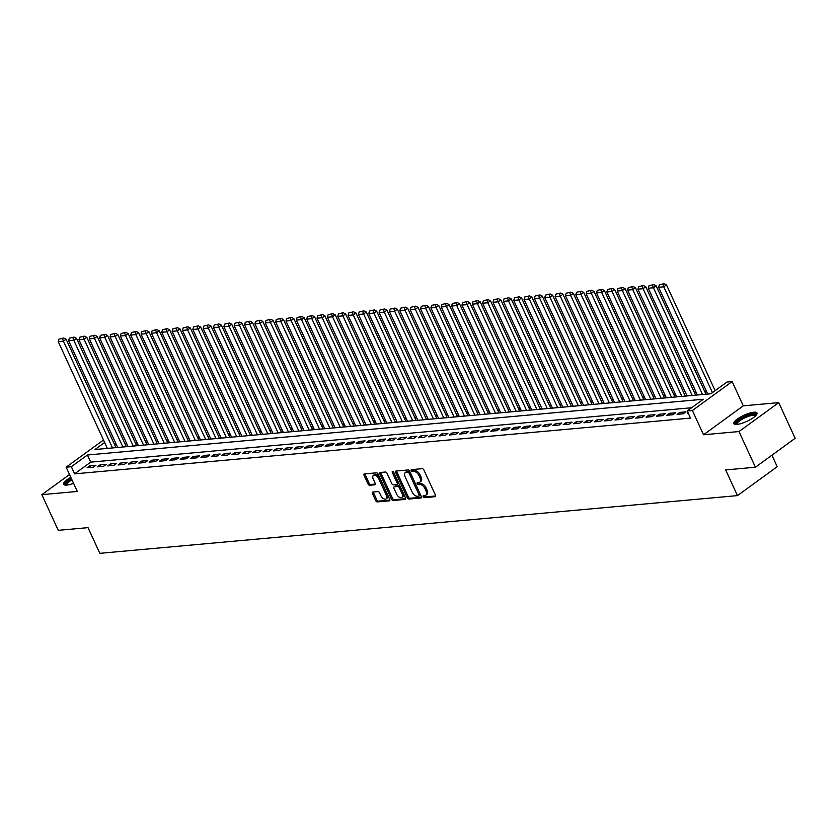 <?xml version="1.0" encoding="UTF-8"?>
<svg xmlns="http://www.w3.org/2000/svg" width="837" height="837" viewBox="0 0 837 837"><rect width="100%" height="100%" fill="white"/><g stroke="black" fill="none" stroke-linecap="round" stroke-linejoin="round"><path stroke-width="1.26" d="M423.145 496.749A1.119 0.649 -126 0 0 424.317 497.67L435.104 496.686A1.601 0.931 -126 0 0 435.407 496.582A1.601 0.931 -126 0 0 435.481 495.201L423.878 469.986A1.601 0.931 -126 0 0 422.225 468.678L411.427 469.651A1.119 0.649 -126 0 0 412.327 471.618L413.729 471.493A5.116 2.961 -126 0 1 419.044 475.678L420.007 477.781A5.116 2.961 -126 0 1 419.766 482.206A5.116 2.961 -126 0 1 418.814 482.551L417.422 482.677A1.119 0.649 -126 0 0 418.322 484.644L419.714 484.518A5.116 2.961 -126 0 1 425.029 488.703L426.002 490.806A5.116 2.961 -126 0 1 425.761 495.242A5.116 2.961 -126 0 1 424.809 495.577L423.407 495.703A1.119 0.649 -126 0 0 423.145 496.749M424.118 495.64A1.119 0.649 -126 0 0 425.384 496.885L435.669 495.954M412.128 469.588A1.119 0.649 -126 0 0 413.405 470.833L414.796 470.708L413.729 471.493M418.123 482.614A1.119 0.649 -126 0 0 419.4 483.859L420.791 483.734L419.714 484.518M70.831 477.372A12.712 3.39 -24.7 0 0 63.633 484.299A12.712 3.39 -24.7 0 0 66.803 485.083A12.712 3.39 -24.7 0 0 73.562 483.326M737.031 424.401A12.712 3.39 -24.7 0 0 750.412 419.546A12.712 3.39 -24.7 0 0 756.962 412.997A12.712 3.39 -24.7 0 0 753.792 412.212A12.712 3.39 -24.7 0 0 740.41 417.067A12.712 3.39 -24.7 0 0 733.861 423.616A12.712 3.39 -24.7 0 0 737.031 424.401A10.19 2.72 -24.7 0 1 742.283 419.159A10.19 2.72 -24.7 0 1 752.976 415.278A10.19 2.72 -24.7 0 1 755.518 415.895M372.8 492.041A1.601 0.931 -126 0 0 372.507 492.156A1.601 0.931 -126 0 0 372.434 493.537L375.687 500.61A1.601 0.931 -126 0 0 377.351 501.918L389.331 500.829A1.601 0.931 -126 0 0 389.634 500.725A1.601 0.931 -126 0 0 389.707 499.344L378.115 474.129A1.601 0.931 -126 0 0 376.451 472.821L364.461 473.909A1.601 0.931 -126 0 0 364.168 474.014A1.601 0.931 -126 0 0 364.085 475.395L368.018 483.943A1.601 0.931 -126 0 0 369.682 485.251L374.809 484.79A1.601 0.931 -126 0 0 375.112 484.675A1.601 0.931 -126 0 0 375.185 483.294L373.229 479.057A4.279 2.48 -126 0 1 373.438 475.353A4.279 2.48 -126 0 1 378.669 478.565L386.307 495.159A4.279 2.48 -126 0 1 386.108 498.873A4.279 2.48 -126 0 1 380.866 495.65L379.6 492.888A1.601 0.931 -126 0 0 377.937 491.581L372.8 492.041M691.655 407.734L90.71 462.139L74.598 473.857L71.323 466.722L66.144 467.192L103.495 440.011M755.403 467.224L738.998 431.547L778.745 402.628L795.15 438.306L755.403 467.224L725.648 469.923L737.46 495.609L99.833 553.33L88.021 527.645L58.255 530.334L41.85 494.657L77.307 491.455L66.144 467.192M778.745 402.628L743.287 405.84L703.54 434.759L738.998 431.547M703.54 434.759L692.387 410.507L687.208 410.967L703.321 399.249L87.435 455.004L71.323 466.722M74.598 473.857L690.494 418.102L687.208 410.967M407.284 497.753A1.601 0.931 -126 0 0 408.948 499.061L420.938 497.973A1.601 0.931 -126 0 0 421.231 497.869A1.601 0.931 -126 0 0 421.304 496.477L409.712 471.273A1.601 0.931 -126 0 0 408.048 469.965L396.058 471.043A1.601 0.931 -126 0 0 395.765 471.147A1.601 0.931 -126 0 0 395.692 472.539L407.284 497.753L408.362 496.969A1.601 0.931 -126 0 0 410.015 498.277L421.492 497.241M405.139 499.407L393.149 500.484A1.601 0.931 -126 0 1 391.486 499.176L379.893 473.972A1.601 0.931 -126 0 1 379.967 472.581A1.601 0.931 -126 0 1 380.26 472.476L385.397 472.016A1.601 0.931 -126 0 1 387.05 473.323L391.758 483.545A1.601 0.931 -126 0 0 393.411 484.853L396.822 484.55A1.601 0.931 -126 0 0 397.115 484.435A1.601 0.931 -126 0 0 397.188 483.054L392.291 472.403A1.119 0.649 -126 0 1 393.714 472.277L405.506 497.91A1.601 0.931 -126 0 1 405.432 499.302A1.601 0.931 -126 0 1 405.139 499.407L405.621 499.051M69.523 474.527L41.85 494.657M688.108 412.913L687.418 413.426L688.307 413.342M677.06 414.357L683.274 413.792L685.953 411.846L679.749 412.4L677.06 414.357M666.712 415.298L672.917 414.733L675.605 412.777L669.391 413.342L666.712 415.298M656.354 416.23L662.569 415.675L665.258 413.719L659.043 414.284L656.354 416.23M646.007 417.171L652.222 416.606L654.9 414.65L648.696 415.215L646.007 417.171M635.66 418.102L641.864 417.548L644.553 415.591L638.338 416.156L635.66 418.102M625.302 419.044L631.516 418.479L634.205 416.533L627.991 417.088L625.302 419.044M614.954 419.986L621.169 419.421L623.847 417.464L617.643 418.029L614.954 419.986M604.607 420.917L610.811 420.352L613.5 418.406L607.285 418.96L604.607 420.917M594.249 421.858L600.464 421.293L603.153 419.337L596.938 419.902L594.249 421.858M583.902 422.79L590.116 422.235L592.795 420.279L586.591 420.844L583.902 422.79M573.554 423.731L579.759 423.166L582.447 421.21L576.233 421.775L573.554 423.731M563.196 424.662L569.411 424.108L572.1 422.151L565.885 422.716L563.196 424.662M552.849 425.604L559.064 425.039L561.742 423.083L555.538 423.648L552.849 425.604M542.502 426.546L548.706 425.981L551.395 424.024L545.18 424.589L542.502 426.546M532.144 427.477L538.358 426.912L541.037 424.966L534.833 425.52L532.144 427.477M521.796 428.418L528.001 427.853L530.689 425.897L524.485 426.462L521.796 428.418M511.438 429.35L517.653 428.785L520.342 426.839L514.127 427.393L511.438 429.35M501.091 430.291L507.306 429.726L509.984 427.77L503.78 428.335L501.091 430.291M490.744 431.222L496.948 430.668L499.637 428.711L493.422 429.276L490.744 431.222M480.386 432.164L486.6 431.599L489.289 429.643L483.075 430.208L480.386 432.164M470.038 433.095L476.253 432.541L478.931 430.584L472.727 431.149L470.038 433.095M459.691 434.037L465.895 433.472L468.584 431.526L462.369 432.08L459.691 434.037M449.333 434.978L455.548 434.413L458.237 432.457L452.022 433.022L449.333 434.978M438.986 435.91L445.2 435.345L447.879 433.399L441.674 433.953L438.986 435.91M428.638 436.851L434.842 436.286L437.531 434.33L431.317 434.895L428.638 436.851M418.28 437.782L424.495 437.228L427.184 435.271L420.969 435.836L418.28 437.782M407.933 438.724L414.148 438.159L416.826 436.203L410.622 436.768L407.933 438.724M397.585 439.655L403.79 439.101L406.479 437.144L400.264 437.709L397.585 439.655M387.228 440.597L393.442 440.032L396.131 438.075L389.916 438.64L387.228 440.597M376.88 441.538L383.084 440.973L385.773 439.017L379.569 439.582L376.88 441.538M366.533 442.47L372.737 441.905L375.426 439.959L369.211 440.513L366.533 442.47M356.175 443.411L362.39 442.846L365.068 440.89L358.864 441.455L356.175 443.411M345.827 444.342L352.032 443.777L354.721 441.831L348.506 442.386L345.827 444.342M335.47 445.284L341.684 444.719L344.373 442.763L338.158 443.328L335.47 445.284M325.122 446.215L331.337 445.661L334.015 443.704L327.811 444.269L325.122 446.215M314.775 447.157L320.979 446.592L323.668 444.635L317.453 445.2L314.775 447.157M304.417 448.088L310.632 447.533L313.32 445.577L307.106 446.142L304.417 448.088M294.069 449.03L300.284 448.465L302.963 446.519L296.758 447.073L294.069 449.03M283.722 449.971L289.926 449.406L292.615 447.45L286.4 448.015L283.722 449.971M273.364 450.902L279.579 450.337L282.268 448.391L276.053 448.946L273.364 450.902M263.017 451.844L269.232 451.279L271.91 449.323L265.706 449.887L263.017 451.844M252.669 452.775L258.874 452.221L261.562 450.264L255.348 450.829L252.669 452.775M242.311 453.717L248.526 453.152L251.215 451.195L245 451.76L242.311 453.717M231.964 454.648L238.179 454.093L240.857 452.137L234.653 452.702L231.964 454.648M221.617 455.59L227.821 455.025L230.51 453.068L224.295 453.633L221.617 455.59M211.259 456.531L217.474 455.966L220.152 454.01L213.948 454.575L211.259 456.531M200.911 457.462L207.116 456.897L209.805 454.951L203.6 455.506L200.911 457.462M190.564 458.404L196.768 457.839L199.457 455.883L193.242 456.447L190.564 458.404M180.206 459.335L186.421 458.77L189.099 456.824L182.895 457.379L180.206 459.335M169.859 460.277L176.063 459.712L178.752 457.755L172.537 458.32L169.859 460.277M159.501 461.208L165.716 460.653L168.404 458.697L162.19 459.262L159.501 461.208M149.153 462.15L155.368 461.585L158.047 459.628L151.842 460.193L149.153 462.15M138.806 463.081L145.01 462.526L147.699 460.57L141.484 461.135L138.806 463.081M128.448 464.022L134.663 463.457L137.352 461.511L131.137 462.066L128.448 464.022M118.101 464.964L124.315 464.399L126.994 462.442L120.79 463.007L118.101 464.964M107.753 465.895L113.958 465.33L116.646 463.384L110.432 463.939L107.753 465.895M97.395 466.837L103.61 466.272L106.299 464.315L100.084 464.88L97.395 466.837M95.941 465.257L89.737 465.811L87.048 467.768L93.263 467.213L95.941 465.257M706.47 391.339L704.733 391.496M696.112 392.271L694.386 392.427M685.765 393.212L684.028 393.369M675.417 394.143L673.68 394.3M665.059 395.085L663.322 395.242M654.712 396.027L652.975 396.183M644.364 396.958L642.628 397.115M634.007 397.899L632.27 398.056M623.659 398.83L621.922 398.987M613.301 399.772L611.575 399.929M602.954 400.703L601.217 400.86M592.606 401.645L590.87 401.802M582.249 402.576L580.522 402.733M571.901 403.518L570.164 403.675M561.554 404.459L559.817 404.616M551.196 405.39L549.47 405.547M540.848 406.332L539.112 406.489M530.501 407.263L528.764 407.42M520.143 408.205L518.417 408.362M509.796 409.136L508.059 409.293M499.448 410.078L497.712 410.235M489.09 411.019L487.354 411.176M478.743 411.95L477.006 412.107M468.396 412.892L466.659 413.049M458.038 413.823L456.301 413.98M447.69 414.765L445.954 414.922M437.332 415.696L435.606 415.853M426.985 416.638L425.248 416.795M416.638 417.569L414.901 417.726M406.28 418.51L404.553 418.667M395.932 419.452L394.196 419.609M385.585 420.383L383.848 420.54M375.227 421.325L373.501 421.482M364.88 422.256L363.143 422.413M354.532 423.198L352.795 423.355M344.174 424.129L342.438 424.286M333.827 425.07L332.09 425.227M323.48 426.012L321.743 426.169M313.122 426.943L311.385 427.1M302.774 427.885L301.038 428.042M292.427 428.816L290.69 428.973M282.069 429.758L280.332 429.915M271.722 430.689L269.985 430.846M261.364 431.63L259.637 431.787M251.016 432.562L249.28 432.719M240.669 433.503L238.932 433.66M230.311 434.445L228.585 434.602M219.964 435.376L218.227 435.533M209.616 436.318L207.879 436.475M199.258 437.249L197.532 437.406M188.911 438.19L187.174 438.347M178.563 439.122L176.827 439.279M168.206 440.063L166.469 440.22M157.858 441.005L156.121 441.162M147.511 441.936L145.774 442.093M137.153 442.878L135.416 443.035M126.805 443.809L125.069 443.966M116.448 444.75L114.721 444.907M737.46 495.609L777.207 466.69L771.923 455.202M104.625 442.491L94.947 449.532L710.843 393.777L726.955 382.049L732.134 381.578L692.387 410.507M743.287 405.84L732.134 381.578M90.71 462.139L87.435 455.004M679.749 412.4L680.502 414.043M669.391 413.342L670.155 414.985M659.043 414.284L659.797 415.926M648.696 415.215L649.449 416.857M638.338 416.156L639.102 417.799M627.991 417.088L628.744 418.73M617.643 418.029L618.397 419.672M607.285 418.96L608.049 420.603M596.938 419.902L597.691 421.545M586.591 420.844L587.344 422.486M576.233 421.775L576.986 423.417M565.885 422.716L566.639 424.359M555.538 423.648L556.291 425.29M545.18 424.589L545.933 426.232M534.833 425.52L535.586 427.163M524.485 426.462L525.238 428.105M514.127 427.393L514.881 429.036M503.78 428.335L504.533 429.977M493.422 429.276L494.186 430.919M483.075 430.208L483.828 431.85M472.727 431.149L473.48 432.792M462.369 432.08L463.133 433.723M452.022 433.022L452.775 434.665M441.674 433.953L442.428 435.596M431.317 434.895L432.08 436.537M420.969 435.836L421.722 437.479M410.622 436.768L411.375 438.41M400.264 437.709L401.017 439.352M389.916 438.64L390.67 440.283M379.569 439.582L380.322 441.225M369.211 440.513L369.964 442.156M358.864 441.455L359.617 443.097M348.506 442.386L349.27 444.028M338.158 443.328L338.912 444.97M327.811 444.269L328.564 445.912M317.453 445.2L318.217 446.843M307.106 446.142L307.859 447.785M296.758 447.073L297.512 448.716M286.4 448.015L287.164 449.657M276.053 448.946L276.806 450.588M265.706 449.887L266.459 451.53M255.348 450.829L256.112 452.472M245 451.76L245.754 453.403M234.653 452.702L235.406 454.345M224.295 453.633L225.048 455.276M213.948 454.575L214.701 456.217M203.6 455.506L204.354 457.148M193.242 456.447L193.996 458.09M182.895 457.379L183.648 459.021M172.537 458.32L173.301 459.963M162.19 459.262L162.943 460.905M151.842 460.193L152.596 461.836M141.484 461.135L142.248 462.777M131.137 462.066L131.89 463.708M120.79 463.007L121.543 464.65M110.432 463.939L111.195 465.581M100.084 464.88L100.838 466.523M89.737 465.811L90.49 467.454M425.761 495.242L426.828 494.458A5.116 2.961 -126 0 0 427.069 490.022L426.002 490.806M420.791 483.734A5.116 2.961 -126 0 1 426.106 487.919L427.069 490.022M419.766 482.206L420.844 481.432A5.116 2.961 -126 0 0 421.084 476.996L420.007 477.781M414.796 470.708A5.116 2.961 -126 0 1 420.111 474.893L421.084 476.996M396.571 471.001A1.601 0.931 -126 0 0 396.759 471.754L408.362 496.969M418.918 496.111A1.119 0.649 -126 0 0 419.17 495.065L409 472.936A1.119 0.649 -126 0 0 407.828 472.026L406.363 472.152A5.116 2.961 -126 0 0 405.411 472.497A5.116 2.961 -126 0 0 405.171 476.933L412.128 492.062A5.116 2.961 -126 0 0 417.443 496.247L418.918 496.111M419.986 495.337A1.119 0.649 -126 0 0 420.247 494.29L419.17 495.065M405.411 472.497L406.479 471.712A5.116 2.961 -126 0 1 407.431 471.377L408.906 471.241A1.119 0.649 -126 0 1 410.067 472.152L420.247 494.29M405.694 498.664L394.217 499.71L393.149 500.484M380.772 472.424A1.601 0.931 -126 0 0 380.961 473.187L392.563 498.402A1.601 0.931 -126 0 0 394.217 499.71M397.889 483.765A1.601 0.931 -126 0 0 398.192 483.66A1.601 0.931 -126 0 0 398.266 482.269L393.516 471.932M396.633 494.154A4.279 2.48 -126 0 0 401.875 497.366A4.279 2.48 -126 0 0 402.074 493.663L399.385 487.814A1.601 0.931 -126 0 0 397.721 486.506L394.321 486.81A1.601 0.931 -126 0 0 394.018 486.925A1.601 0.931 -126 0 0 393.945 488.306L396.633 494.154M401.875 497.366L402.942 496.592A4.279 2.48 -126 0 0 403.141 492.878L402.074 493.663M394.897 486.391A1.601 0.931 -126 0 1 395.095 486.14A1.601 0.931 -126 0 1 395.388 486.035L398.799 485.722A1.601 0.931 -126 0 1 400.452 487.029L403.141 492.878M386.108 498.873L387.175 498.088A4.279 2.48 -126 0 0 387.374 494.385L386.307 495.159M373.438 475.353L374.505 474.569A4.279 2.48 -126 0 1 379.747 477.781L387.374 494.385M364.974 473.857A1.601 0.931 -126 0 0 365.162 474.621L369.096 483.158A1.601 0.931 -126 0 0 370.749 484.466L375.374 484.048M373.323 491.999A1.601 0.931 -126 0 0 373.511 492.752L376.765 499.825A1.601 0.931 -126 0 0 378.418 501.133L389.896 500.097M715.133 390.659L666.472 284.873L663.783 286.829L712.444 392.605M707.715 394.06L658.614 287.29L659.336 284.779L664.034 283.67L659.336 284.779M662.967 284.454L663.783 286.829L658.614 287.29M664.034 283.67L666.472 284.873M736.319 424.443A10.996 2.929 155.3 0 1 740.818 418.845A10.996 2.929 155.3 0 1 753.185 414.179A10.996 2.929 155.3 0 1 755.989 415.403M757.014 413.729A12.628 3.369 -24.7 0 0 754.263 413.394A12.628 3.369 -24.7 0 0 741.875 417.715A12.628 3.369 -24.7 0 0 734.394 424.139M66.081 485.125A10.996 2.929 155.3 0 1 66.029 483.315A10.996 2.929 155.3 0 1 71.553 478.952M71.972 479.873A10.19 2.72 -24.7 0 0 67.075 483.786A10.19 2.72 -24.7 0 0 66.772 485.083M71.365 478.544A12.628 3.369 -24.7 0 0 64.595 483.786A12.628 3.369 -24.7 0 0 64.156 484.811M705.978 394.217L656.124 285.804L653.435 287.761L702.546 394.53M697.367 394.991L648.256 288.231L648.989 285.72L653.687 284.611L648.989 285.72M652.609 285.396L653.435 287.761L648.256 288.231M653.687 284.611L656.124 285.804M695.631 395.148L645.766 286.746L643.088 288.702L692.189 395.462M687.02 395.932L637.909 289.163L638.641 286.652L643.339 285.543L638.641 286.652M642.261 286.327L643.088 288.702L637.909 289.163M643.339 285.543L645.766 286.746M685.283 396.089L635.419 287.677L632.73 289.633L681.841 396.403M676.662 396.864L627.562 290.104L628.284 287.593L632.981 286.484L628.284 287.593M631.914 287.269L632.73 289.633L627.562 290.104M632.981 286.484L635.419 287.677M674.925 397.02L625.072 288.619L622.383 290.575L671.494 397.334M666.315 397.805L617.204 291.046L617.936 288.535L622.634 287.415L617.936 288.535M621.556 288.2L622.383 290.575L617.204 291.046M622.634 287.415L625.072 288.619M664.578 397.962L614.714 289.56L612.035 291.506L661.136 398.276M655.967 398.747L606.856 291.977L607.589 289.466L612.286 288.357L607.589 289.466M611.209 289.142L612.035 291.506L606.856 291.977M612.286 288.357L614.714 289.56M654.231 398.904L604.366 290.491L601.677 292.448L650.788 399.207M645.609 399.678L596.509 292.919L597.231 290.408L601.929 289.299L597.231 290.408M600.861 290.073L601.677 292.448L596.509 292.919M601.929 289.299L604.366 290.491M643.873 399.835L594.019 291.433L591.33 293.389L640.431 400.149M635.262 400.62L586.151 293.85L586.883 291.339L591.581 290.23L586.883 291.339M590.503 291.014L591.33 293.389L586.151 293.85M591.581 290.23L594.019 291.433M633.525 400.777L583.661 292.364L580.983 294.321L630.083 401.08M624.904 401.551L575.804 294.791L576.536 292.28L581.234 291.171L576.536 292.28M580.156 291.946L580.983 294.321L575.804 294.791M581.234 291.171L583.661 292.364M623.178 401.708L573.314 293.306L570.625 295.262L619.736 402.022M614.557 402.492L565.456 295.723L566.178 293.212L570.876 292.103L566.178 293.212M569.809 292.887L570.625 295.262L565.456 295.723M570.876 292.103L573.314 293.306M612.82 402.649L562.966 294.237L560.277 296.193L609.378 402.963M604.209 403.424L555.098 296.664L555.831 294.153L560.528 293.044L555.831 294.153M559.451 293.829L560.277 296.193L555.098 296.664M560.528 293.044L562.966 294.237M602.473 403.58L552.608 295.179L549.93 297.135L599.03 403.894M593.851 404.365L544.751 297.606L545.483 295.084L550.171 293.975L545.483 295.084M549.103 294.76L549.93 297.135L544.751 297.606M550.171 293.975L552.608 295.179M592.125 404.522L542.261 296.12L539.572 298.066L588.683 404.836M583.504 405.307L534.404 298.537L535.125 296.026L539.823 294.917L535.125 296.026M538.746 295.702L539.572 298.066L534.404 298.537M539.823 294.917L542.261 296.12M581.767 405.464L531.913 297.051L529.225 299.008L578.325 405.767M573.157 406.238L524.046 299.479L524.778 296.968L529.476 295.859L524.778 296.968M528.398 296.633L529.225 299.008L524.046 299.479M529.476 295.859L531.913 297.051M571.42 406.395L521.556 297.993L518.877 299.939L567.978 406.709M562.799 407.18L513.698 300.41L514.42 297.899L519.118 296.79L514.42 297.899M518.051 297.574L518.877 299.939L513.698 300.41M519.118 296.79L521.556 297.993M561.072 407.337L511.208 298.924L508.519 300.881L557.63 407.64M552.451 408.111L503.34 301.351L504.073 298.84L508.77 297.731L504.073 298.84M507.693 298.506L508.519 300.881L503.34 301.351M508.77 297.731L511.208 298.924M550.715 408.268L500.85 299.866L498.172 301.822L547.272 408.582M542.104 409.052L492.993 302.283L493.725 299.772L498.423 298.663L493.725 299.772M497.345 299.447L498.172 301.822L492.993 302.283M498.423 298.663L500.85 299.866M540.367 409.209L490.503 300.797L487.814 302.753L536.925 409.523M531.746 409.984L482.646 303.224L483.367 300.713L488.065 299.604L483.367 300.713M486.998 300.389L487.814 302.753L482.646 303.224M488.065 299.604L490.503 300.797M530.009 410.14L480.156 301.738L477.467 303.695L526.578 410.454M521.399 410.925L472.288 304.155L473.02 301.644L477.718 300.535L473.02 301.644M476.64 301.32L477.467 303.695L472.288 304.155M477.718 300.535L480.156 301.738M519.662 411.082L469.798 302.67L467.119 304.626L516.22 411.396M511.051 411.856L461.94 305.097L462.673 302.586L467.37 301.477L462.673 302.586M466.293 302.262L467.119 304.626L461.94 305.097M467.37 301.477L469.798 302.67M509.314 412.013L459.45 303.611L456.761 305.568L505.872 412.327M500.693 412.798L451.593 306.039L452.315 303.528L457.012 302.408L452.315 303.528M455.945 303.193L456.761 305.568L451.593 306.039M457.012 302.408L459.45 303.611M498.957 412.955L449.103 304.553L446.414 306.499L495.525 413.269M490.346 413.74L441.235 306.97L441.967 304.459L446.665 303.35L441.967 304.459M445.587 304.134L446.414 306.499L441.235 306.97M446.665 303.35L449.103 304.553M488.609 413.897L438.745 305.484L436.067 307.441L485.167 414.2M479.999 414.671L430.888 307.911L431.62 305.4L436.318 304.291L431.62 305.4M435.24 305.066L436.067 307.441L430.888 307.911M436.318 304.291L438.745 305.484M478.262 414.828L428.398 306.426L425.709 308.372L474.82 415.142M469.641 415.612L420.54 308.843L421.262 306.332L425.96 305.223L421.262 306.332M424.893 306.007L425.709 308.372L420.54 308.843M425.96 305.223L428.398 306.426M467.904 415.769L418.05 307.357L415.361 309.313L464.462 416.073M459.293 416.544L410.182 309.784L410.915 307.273L415.612 306.164L410.915 307.273M414.535 306.938L415.361 309.313L410.182 309.784M415.612 306.164L418.05 307.357M457.557 416.7L407.692 308.298L405.014 310.255L454.114 417.014M448.935 417.485L399.835 310.715L400.567 308.204L405.265 307.095L400.567 308.204M404.187 307.88L405.014 310.255L399.835 310.715M405.265 307.095L407.692 308.298M447.209 417.642L397.345 309.23L394.656 311.186L443.767 417.956M438.588 418.416L389.487 311.657L390.209 309.146L394.907 308.037L390.209 309.146M393.84 308.822L394.656 311.186L389.487 311.657M394.907 308.037L397.345 309.23M436.851 418.573L386.997 310.171L384.309 312.128L433.409 418.887M428.241 419.358L379.13 312.599L379.862 310.077L384.56 308.968L379.862 310.077M383.482 309.753L384.309 312.128L379.13 312.599M384.56 308.968L386.997 310.171M426.504 419.515L376.64 311.113L373.961 313.059L423.062 419.829M417.883 420.3L368.782 313.53L369.515 311.019L374.202 309.91L369.515 311.019M373.135 310.694L373.961 313.059L368.782 313.53M374.202 309.91L376.64 311.113M416.156 420.456L366.292 312.044L363.603 314.001L412.714 420.76M407.535 421.231L358.435 314.471L359.157 311.96L363.854 310.851L359.157 311.96M362.777 311.626L363.603 314.001L358.435 314.471M363.854 310.851L366.292 312.044M405.799 421.388L355.945 312.986L353.256 314.932L402.356 421.702M397.188 422.172L348.077 315.403L348.809 312.892L353.507 311.782L348.809 312.892M352.429 312.567L353.256 314.932L348.077 315.403M353.507 311.782L355.945 312.986M395.451 422.329L345.587 313.917L342.898 315.873L392.009 422.633M386.83 423.103L337.729 316.344L338.451 313.833L343.149 312.724L338.451 313.833M342.082 313.498L342.898 315.873L337.729 316.344M343.149 312.724L345.587 313.917M385.104 423.26L335.239 314.858L332.551 316.815L381.662 423.574M376.483 424.045L327.372 317.275L328.104 314.764L332.802 313.655L328.104 314.764M331.724 314.44L332.551 316.815L327.372 317.275M332.802 313.655L335.239 314.858M374.746 424.202L324.882 315.79L322.203 317.746L371.304 424.516M366.135 424.976L317.024 318.217L317.757 315.706L322.454 314.597L317.757 315.706M321.377 315.371L322.203 317.746L317.024 318.217M322.454 314.597L324.882 315.79M364.398 425.133L314.534 316.731L311.845 318.688L360.956 425.447M355.777 425.918L306.677 319.148L307.399 316.637L312.096 315.528L307.399 316.637M311.029 316.313L311.845 318.688L306.677 319.148M312.096 315.528L314.534 316.731M354.041 426.075L304.187 317.662L301.498 319.619L350.609 426.389M345.43 426.849L296.319 320.09L297.051 317.579L301.749 316.47L297.051 317.579M300.671 317.254L301.498 319.619L296.319 320.09M301.749 316.47L304.187 317.662M343.693 427.006L293.829 318.604L291.15 320.561L340.251 427.32M335.082 427.791L285.972 321.031L286.704 318.52L291.402 317.401L286.704 318.52M290.324 318.186L291.15 320.561L285.972 321.031M291.402 317.401L293.829 318.604M333.346 427.948L283.481 319.546L280.793 321.492L329.904 428.262M324.725 428.732L275.624 321.963L276.346 319.452L281.044 318.342L276.346 319.452M279.976 319.127L280.793 321.492L275.624 321.963M281.044 318.342L283.481 319.546M322.988 428.889L273.134 320.477L270.445 322.433L319.556 429.193M314.377 429.663L265.266 322.904L265.999 320.393L270.696 319.284L265.999 320.393M269.619 320.058L270.445 322.433L265.266 322.904M270.696 319.284L273.134 320.477M312.64 429.82L262.776 321.418L260.098 323.364L309.198 430.134M304.019 430.605L254.919 323.835L255.651 321.324L260.349 320.215L255.651 321.324M259.271 321L260.098 323.364L254.919 323.835M260.349 320.215L262.776 321.418M302.293 430.762L252.429 322.35L249.74 324.306L298.851 431.065M293.672 431.536L244.571 324.777L245.293 322.266L249.991 321.157L245.293 322.266M248.924 321.931L249.74 324.306L244.571 324.777M249.991 321.157L252.429 322.35M291.935 431.693L242.081 323.291L239.392 325.248L288.493 432.007M283.325 432.478L234.214 325.708L234.946 323.197L239.644 322.088L234.946 323.197M238.566 322.873L239.392 325.248L234.214 325.708M239.644 322.088L242.081 323.291M281.588 432.635L231.723 324.222L229.045 326.179L278.146 432.949M272.967 433.409L223.866 326.65L224.598 324.139L229.296 323.03L224.598 324.139M228.219 323.814L229.045 326.179L223.866 326.65M229.296 323.03L231.723 324.222M271.24 433.566L221.376 325.164L218.687 327.121L267.798 433.88M262.619 434.351L213.519 327.591L214.241 325.07L218.938 323.961L214.241 325.07M217.861 324.746L218.687 327.121L213.519 327.591M218.938 323.961L221.376 325.164M260.882 434.508L211.029 326.106L208.34 328.052L257.44 434.821M252.272 435.282L203.161 328.522L203.893 326.012L208.591 324.902L203.893 326.012M207.513 325.687L208.34 328.052L203.161 328.522M208.591 324.902L211.029 326.106M250.535 435.449L200.671 327.037L197.992 328.993L247.093 435.753M241.914 436.223L192.813 329.464L193.535 326.953L198.233 325.844L193.535 326.953M197.166 326.618L197.992 328.993L192.813 329.464M198.233 325.844L200.671 327.037M240.188 436.38L190.323 327.978L187.634 329.924L236.745 436.694M231.567 437.165L182.456 330.395L183.188 327.884L187.886 326.775L183.188 327.884M186.808 327.56L187.634 329.924L182.456 330.395M187.886 326.775L190.323 327.978M229.83 437.322L179.965 328.91L177.287 330.866L226.388 437.625M221.219 438.096L172.108 331.337L172.84 328.826L177.538 327.717L172.84 328.826M176.461 328.491L177.287 330.866L172.108 331.337M177.538 327.717L179.965 328.91M219.482 438.253L169.618 329.851L166.929 331.808L216.04 438.567M210.861 439.038L161.761 332.268L162.483 329.757L167.18 328.648L162.483 329.757M166.113 329.433L166.929 331.808L161.761 332.268M167.18 328.648L169.618 329.851M209.124 439.195L159.271 330.782L156.582 332.739L205.693 439.509M200.514 439.969L151.403 333.21L152.135 330.699L156.833 329.59L152.135 330.699M155.755 330.364L156.582 332.739L151.403 333.21M156.833 329.59L159.271 330.782M198.777 440.126L148.913 331.724L146.234 333.681L195.335 440.44M190.166 440.911L141.055 334.141L141.788 331.63L146.485 330.521L141.788 331.63M145.408 331.306L146.234 333.681L141.055 334.141M146.485 330.521L148.913 331.724M188.43 441.068L138.565 332.655L135.876 334.612L184.987 441.381M179.809 441.842L130.708 335.082L131.43 332.571L136.128 331.462L131.43 332.571M135.06 332.247L135.876 334.612L130.708 335.082M136.128 331.462L138.565 332.655M178.072 441.999L128.218 333.597L125.529 335.553L174.64 442.313M169.461 442.783L120.35 336.024L121.083 333.513L125.78 332.394L121.083 333.513M124.703 333.178L125.529 335.553L120.35 336.024M125.78 332.394L128.218 333.597M167.724 442.94L117.86 334.538L115.182 336.484L164.282 443.254M159.114 443.725L110.003 336.955L110.735 334.444L115.433 333.335L110.735 334.444M114.355 334.12L115.182 336.484L110.003 336.955M115.433 333.335L117.86 334.538M157.377 443.882L107.513 335.47L104.824 337.426L153.935 444.185M148.756 444.656L99.655 337.897L100.377 335.386L105.075 334.277L100.377 335.386M104.008 335.051L104.824 337.426L99.655 337.897M105.075 334.277L107.513 335.47M147.019 444.813L97.165 336.411L94.476 338.357L143.577 445.127M138.408 445.598L89.297 338.828L90.03 336.317L94.727 335.208L90.03 336.317M93.65 335.993L94.476 338.357L89.297 338.828M94.727 335.208L97.165 336.411M136.672 445.755L86.807 337.342L84.129 339.299L133.229 446.058M128.051 446.529L78.95 339.77L79.682 337.259L84.38 336.15L79.682 337.259M83.302 336.924L84.129 339.299L78.95 339.77M84.38 336.15L86.807 337.342M126.324 446.686L76.46 338.284L73.771 340.24L122.882 447M117.703 447.471L68.603 340.701L69.325 338.19L74.022 337.081L69.325 338.19M72.955 337.866L73.771 340.24L68.603 340.701M74.022 337.081L76.46 338.284M115.966 447.628L66.113 339.215L63.424 341.172L112.524 447.941M107.356 448.402L58.245 341.642L58.977 339.131L63.675 338.022L58.977 339.131M62.597 338.807L63.424 341.172L58.245 341.642M63.675 338.022L66.113 339.215M425.384 496.885L424.317 497.67M413.405 470.833L412.327 471.618M419.4 483.859L418.322 484.644M426.106 487.919L425.029 488.703M420.111 474.893L419.044 475.678M396.759 471.754L395.692 472.539M410.015 498.277L408.948 499.061M410.067 472.152L409 472.936M408.906 471.241L407.828 472.026M407.431 471.377L406.363 472.152M392.563 498.402L391.486 499.176M380.961 473.187L379.893 473.972M398.266 482.269L397.188 483.054M393.285 471.681L392.291 472.403M400.452 487.029L399.385 487.814M398.799 485.722L397.721 486.506M395.388 486.035L394.321 486.81M379.747 477.781L378.669 478.565M370.749 484.466L369.682 485.251M369.096 483.158L368.018 483.943M365.162 474.621L364.085 475.395M378.418 501.133L377.351 501.918M376.765 499.825L375.687 500.61M373.511 492.752L372.434 493.537M420.195 495.253L419.117 496.038M398.192 483.66L397.115 484.435M395.095 486.14L394.018 486.925"/></g></svg>
